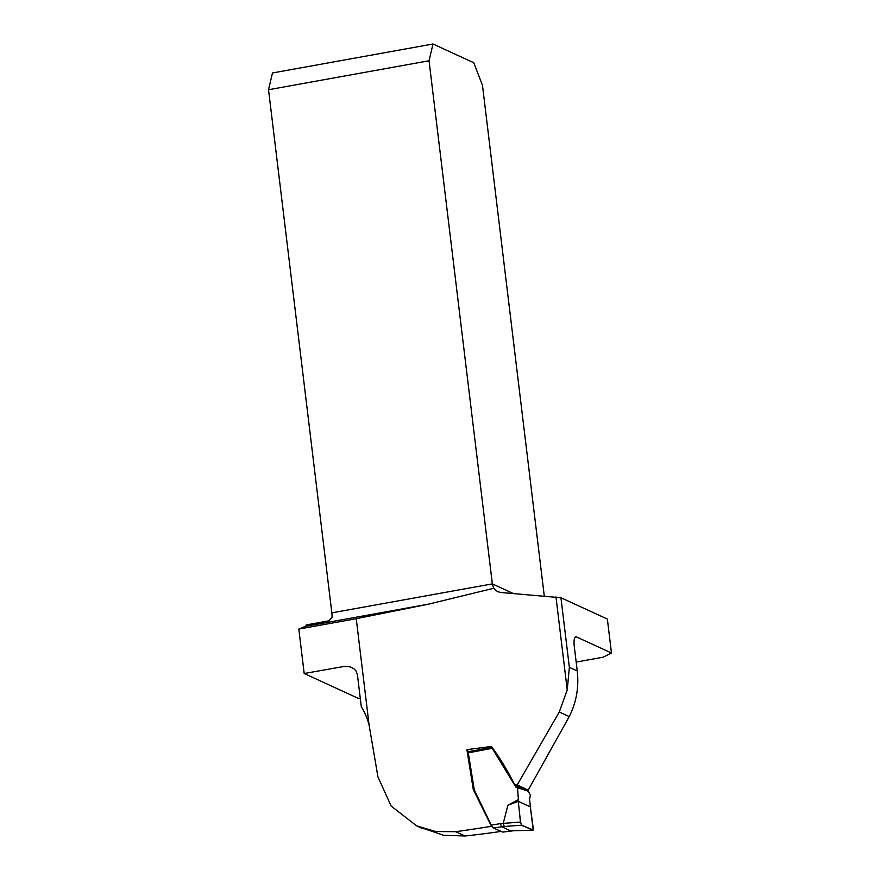 <?xml version="1.0" encoding="UTF-8"?>
<svg xmlns="http://www.w3.org/2000/svg" width="880" height="880" viewBox="0 0 880 880"><rect width="100%" height="100%" fill="white"/><g stroke="black" fill="none" stroke-linecap="round" stroke-linejoin="round"><path stroke-width="1.32" d="M501.182 831.402A189.387 35.816 173.1 0 1 465.036 836L455.675 831.699L435.666 831.534L416.559 825.814L391.16 806.069L377.949 776.93L369.105 725.076L356.235 618.706L428.527 604.153L493.669 588.291L497.442 591.58L500.698 592.482L560.934 597.74L607.365 619.069L611.468 653.004L603.009 657.228L576.169 662.079M560.934 597.74L569.36 667.348L567.226 689.92L559.273 712.008L517.264 784.828L514.8 784.949C508.035 771.309 500.247 758.472 491.425 746.46L466.895 749.639L473.297 789.58L491.491 826.32A332.332 62.843 173.1 0 1 455.675 831.699M369.105 725.076A68.618 64.394 114.7 0 0 361.295 706.717L357.412 674.63L355.872 670.747L353.892 668.756L350.163 666.886L344.949 666.281L304.194 673.508L358.798 698.599L360.316 698.566M575.729 636.867L576.543 636.955C574.464 636.438 573.683 639.386 574.2 645.788L577.247 670.967C579.084 687.038 576.411 702.24 569.25 716.584L528.198 790.152L526.504 790.24L514.8 784.949M465.036 836L443.498 835.241L419.496 827.079M575.025 637.373A200.156 37.851 -6.9 0 0 576.543 636.955L611.468 653.004M428.527 604.153L305.206 626.406L298.815 629.068L356.235 618.706M305.206 626.406A10.758 3.113 79.8 0 0 306.251 624.921L328.427 620.917L332.046 617.452A10.758 3.113 79.8 0 0 331.837 612.854L492.349 583.88L493.669 588.291M304.194 673.508L298.815 629.068M492.085 826.584L491.491 826.32M544.28 596.068L482.471 85.316L473.759 62.733L432.993 44L272.481 72.963L268.532 89.727L331.837 612.854M517.264 784.828L528.198 790.152M469.348 752.642L466.895 749.639M513.535 593.615L492.349 583.88L429.044 60.764L268.532 89.727M432.993 44L429.044 60.764M507.903 805.222L518.276 801.328L518.397 799.546L507.903 805.222L503.217 823.383L520.509 822.074L518.276 801.328L530.354 806.872L533.181 827.915L532.807 830.236L521.796 825.176L504.24 826.485L503.217 823.383M525.448 789.723L528.583 791.725L530.431 795.498L529.584 798.842L530.354 806.872M504.24 826.485L493.339 827.992L491.271 825.132L474.276 789.91L468.303 752.84L492.195 748.308L515.911 787.138L517.506 787.754L518.397 799.546M491.271 825.132L500.456 823.614L501.49 826.639L510.62 830.841L514.096 830.676M493.339 827.992L502.733 832.084L514.008 830.709M520.509 822.074L521.796 825.176M468.688 751.828L468.303 752.84L468.688 751.828L492.173 747.373M502.876 832.106L510.862 830.83M518.276 801.328L519.948 816.893C520.344 823.097 521.532 826.122 523.534 825.968L533.181 829.994L530.354 806.872L518.276 801.328M567.226 689.92L555.973 596.904M348.755 666.545A200.156 37.851 -6.9 0 1 342.947 666.523M569.36 667.348L577.247 670.967M569.25 716.584L559.273 712.008M500.456 823.614L503.206 823.46M513.92 830.676L532.807 830.236M416.559 825.825L423.093 828.828M525.921 790.592L521.411 788.623M527.648 790.988L525.734 790.218M517.825 787.952L523.545 789.536L517.572 787.6M526.295 790.427L522.489 789.085M516.615 786.467L525.844 790.559M492.063 747.241L468.479 751.707M532.862 830.258L513.997 830.709"/></g></svg>
